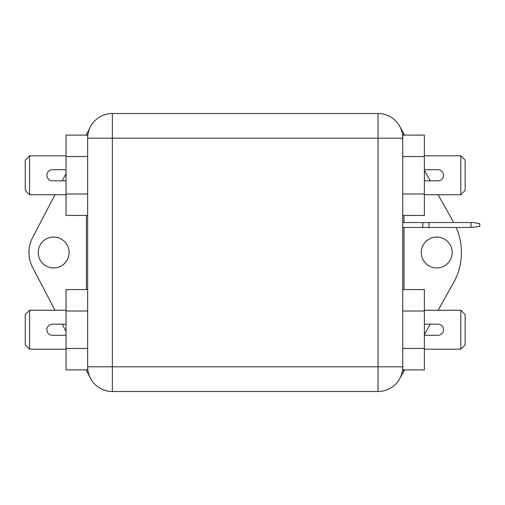<?xml version="1.0" encoding="UTF-8"?>
<svg xmlns="http://www.w3.org/2000/svg" width="505" height="505" viewBox="0 0 505 505"><rect width="100%" height="100%" fill="white"/><g stroke="black" fill="none" stroke-linecap="round" stroke-linejoin="round"><path stroke-width="0.76" d="M54.988 310.266L32.61 267.391A32.181 32.181 0 0 1 32.61 237.609L54.988 194.734M62.241 180.834L66.029 173.587M86.109 135.113L90.187 127.304M90.187 377.696L86.109 369.887M66.029 331.413L62.241 324.166M53.669 267.947A15.447 15.447 0 0 1 38.222 252.5A15.447 15.447 0 0 1 53.669 237.053A15.447 15.447 0 0 1 69.116 252.5A15.447 15.447 0 0 1 53.669 267.947M399.651 126.237L404.631 135.113M424.364 170.286L430.285 180.834M438.087 194.734L453.534 222.269A61.78 61.78 0 0 1 453.686 222.535M402.744 366.8L402.744 138.2A24.713 24.713 0 0 0 378.03 113.486L112.362 113.486A24.713 24.713 0 0 0 87.649 138.2L112.362 138.2L112.362 113.486A24.713 24.713 0 0 0 87.649 138.2L87.649 366.8A24.713 24.713 0 0 0 112.362 391.514L112.362 366.8L87.649 366.8A24.713 24.713 0 0 0 112.362 391.514L378.03 391.514A24.713 24.713 0 0 0 402.744 366.8L378.03 366.8L378.03 138.2L112.362 138.2L112.362 366.8L378.03 366.8L378.03 391.514M456.141 227.477A61.78 61.78 0 0 1 453.534 282.731L438.087 310.266M430.285 324.166L424.364 334.714M404.631 369.887L399.651 378.763M436.724 237.053A15.447 15.447 0 0 1 452.171 252.5A15.447 15.447 0 0 1 436.724 267.947A15.447 15.447 0 0 1 421.277 252.5A15.447 15.447 0 0 1 436.724 237.053M471.013 227.477L479.75 226.391L479.75 223.627L473.57 222.535L428.998 222.535L428.998 227.477L471.013 227.477L471.013 222.535M402.744 227.477L428.998 227.477M402.744 222.535L428.998 222.535M66.029 155.811L29.574 155.811L29.574 194.734L66.029 194.734M29.574 194.734L25.25 190.41L25.25 160.136L29.574 155.811M66.029 169.712L52.432 169.712A5.561 5.561 0 0 0 46.877 175.273A5.561 5.561 0 0 0 52.432 180.834L66.029 180.834M87.649 215.433L66.029 215.433L66.029 193.996L87.649 193.996L87.649 215.433M66.029 135.113L66.029 156.544L87.649 156.544L87.649 135.113L66.029 135.113M87.649 193.996L87.649 156.544M66.029 193.996L66.029 156.544M66.029 310.266L29.574 310.266L29.574 349.189L66.029 349.189M29.574 349.189L25.25 344.865L25.25 314.59L29.574 310.266M66.029 324.166L52.432 324.166A5.561 5.561 0 0 0 46.877 329.727A5.561 5.561 0 0 0 52.432 335.288L66.029 335.288M87.649 369.887L66.029 369.887L66.029 348.456L87.649 348.456L87.649 369.887M66.029 289.567L66.029 311.004L87.649 311.004L87.649 289.567L66.029 289.567M87.649 348.456L87.649 311.004M66.029 348.456L66.029 311.004M424.364 155.811L460.819 155.811L460.819 194.734L424.364 194.734M460.819 194.734L465.143 190.41L465.143 160.136L460.819 155.811M424.364 169.712L437.961 169.712A5.561 5.561 0 0 1 443.516 175.273A5.561 5.561 0 0 1 437.961 180.834L424.364 180.834M402.744 215.433L424.364 215.433L424.364 193.996L402.744 193.996L402.744 215.433M402.744 135.113L402.744 156.544L424.364 156.544L424.364 135.113L402.744 135.113M424.364 193.996L424.364 156.544M402.744 193.996L402.744 156.544M424.364 310.266L460.819 310.266L460.819 349.189L424.364 349.189M460.819 349.189L465.143 344.865L465.143 314.59L460.819 310.266M424.364 324.166L437.961 324.166A5.561 5.561 0 0 1 443.516 329.727A5.561 5.561 0 0 1 437.961 335.288L424.364 335.288M402.744 369.887L424.364 369.887L424.364 348.456L402.744 348.456L402.744 369.887M402.744 289.567L402.744 311.004L424.364 311.004L424.364 289.567L402.744 289.567M424.364 348.456L424.364 311.004M402.744 348.456L402.744 311.004M86.601 135.113A25.951 25.951 0 0 1 86.791 133.806A25.951 25.951 0 0 0 86.601 135.113M86.791 371.194A25.951 25.951 0 0 1 86.601 369.887M86.412 289.567L86.412 215.433M403.981 215.433L403.981 222.535M403.981 227.477L403.981 289.567M378.03 113.486L378.03 138.2L402.744 138.2M403.451 133.011A25.951 25.951 0 0 1 403.792 135.113M403.792 369.887A25.951 25.951 0 0 1 403.451 371.989M422.824 227.477L422.824 222.535"/></g></svg>
